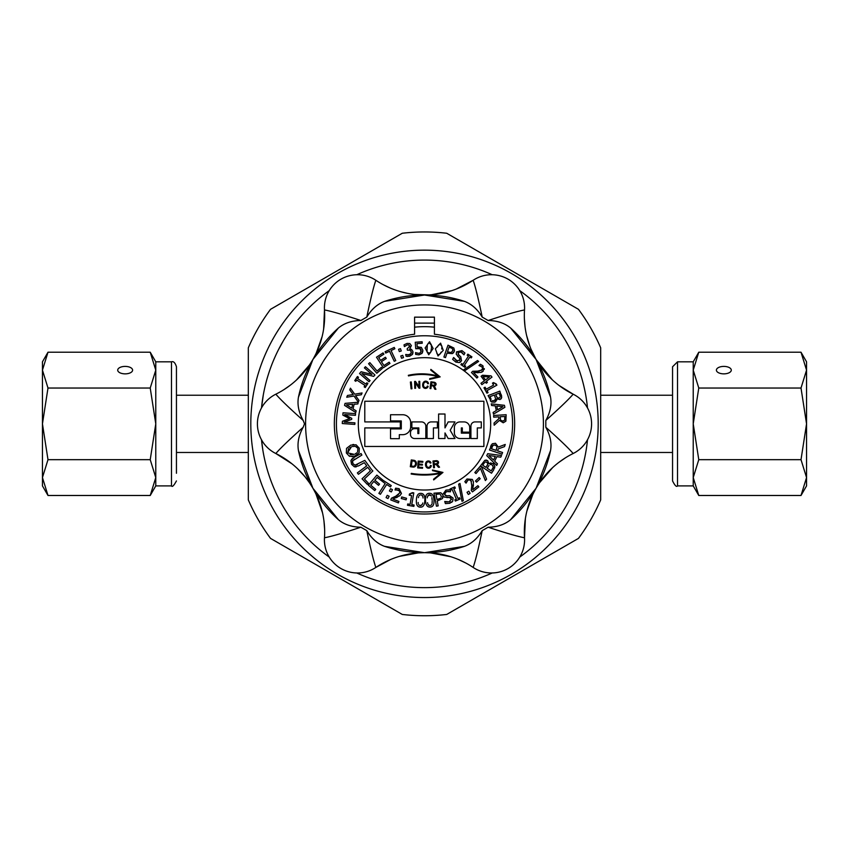 <?xml version="1.0" encoding="UTF-8"?>
<svg xmlns="http://www.w3.org/2000/svg" width="849" height="849" viewBox="0 0 849 849"><rect width="100%" height="100%" fill="white"/><g stroke="black" fill="none" stroke-linecap="round" stroke-linejoin="round"><path stroke-width="1.27" d="M261.853 404.676L262.872 397.417M414.577 323.119L434.423 323.119M434.423 327.173A97.189 97.189 0 0 0 414.577 327.173M434.423 334.241A90.153 90.153 0 0 1 500.868 471.768A90.153 90.153 0 0 1 348.132 471.768A90.153 90.153 0 0 1 414.577 334.241L414.577 317.155L434.423 317.155L434.423 334.241M496.941 446.85L496.187 450.363L491.465 448.792L492.908 445.47M493.449 445.078L495.041 445.046L493.11 445.29L492.017 447.136M495.922 445.46L494.553 444.929M502.024 454.162L489.47 449.981L492.261 443.772L495.487 443.263L498.31 447.094L505.251 444.441L504.539 446.606L498.214 448.919L497.578 450.83L502.576 452.496L502.024 454.162M495.041 445.046L496.569 446.054M490.542 446.754L491.263 444.982M493.534 460.062L488.833 455.499L495.328 456.401L493.534 460.062M501.557 455.51L500.74 457.176L496.888 456.624L494.67 461.166L497.461 463.862L496.686 465.464L486.753 455.637L487.708 453.695L501.557 455.51M480.449 468.372L476.002 473.551L474.824 472.532L480.301 466.165L481.797 467.459L486.594 479.144L485.363 480.566L480.449 468.372M466.059 483.123L464.817 481.691L467.003 478.985L472.352 479.43L473.445 481.935L472.787 489.671L477.913 485.67L478.857 486.88L472.415 491.9L471.259 490.414L471.832 485.946L470.993 480.608L469.455 479.696L467.852 480.269L466.059 483.123L466.472 482.041M468.16 480.056L467.385 480.693M467.852 480.269L466.621 481.754M471.439 481.33L469.327 479.696M471.259 490.414L471.885 484.938M473.434 484.811L473.307 486.084M472.904 488.907L472.787 489.671M463.331 500.623L462.015 501.334L458.64 484.185L459.978 483.463L463.331 500.623M438.169 505.866L436.45 506.195L433.966 493.195L440.79 492.738L442.669 494.638L445.874 490.149L449.885 489.767L450.522 491.773L446.447 491.56L444.483 494.383L446.754 495.816L449.546 495.657L453.069 498.034L452.772 501.069L449.853 503.266L445.407 503.606L444.727 501.504L449.27 501.855L451.403 498.851L449.238 497.418L444.335 497.132L442.913 495.466L442.35 498.66L437.246 501.027L438.169 505.866M442.934 495.551L443.008 496.686M442.87 497.503L442.35 498.66M449.885 497.461L446.776 497.578M451.509 499.594L450.628 497.737M449.004 501.929L450.172 501.483M444.855 501.462L445.736 501.812M446.532 502.003L447.115 502.077M440.61 498.236L436.97 499.552L435.983 494.362L439.304 493.991M438.53 493.948L437.415 494.097M440.217 494.362L441.119 495.816M452.772 501.069L451.721 502.332M446.107 495.784L446.882 495.805M446.754 495.816L449.546 495.657M444.42 493.396L445.354 495.54M448.548 491.348L445.619 491.932M438.148 499.329L439.824 498.83M441.204 496.453L441.172 497.058M429.912 494.797L427.493 496.304L428.819 494.871M429.361 494.776L431.398 496.018L430.719 495.137M431.876 497.641L432.152 500.019L431.886 497.663M432.205 501.048L432.088 503.521M430.21 507.065C427.344 507.288 425.774 505.091 425.508 500.486C425.158 495.816 426.41 493.418 429.265 493.311C432.12 493.11 433.68 495.307 433.945 499.891C434.295 504.561 433.054 506.949 430.21 507.065M427.249 497.854L427.355 496.856M427.79 503.712L427.546 502.682M429.53 505.579L428.023 504.306L428.703 505.219M431.77 504.539L430.645 505.505M432.555 494.776L433.308 496.325M419.088 495.71L420.329 494.882M421.433 494.935L422.76 496.325L422.186 495.37M422.908 496.93L423.046 498.023M422.76 503.001L422.569 503.818M420.255 507.15C417.39 507.033 416.095 504.667 416.381 500.061C416.583 495.381 418.111 493.152 420.966 493.386C423.821 493.524 425.105 495.89 424.829 500.475C424.617 505.144 423.099 507.373 420.255 507.15M418.419 497.652L418.642 496.686M418.26 503.531L418.143 502.481M420.075 505.664L418.642 504.667M420.329 505.686L422.356 504.391L420.881 505.654M401.269 498.501L401.704 496.952L406.522 498.289L406.098 499.838L401.269 498.501M389.426 490.977L390.572 488.716L392.471 489.671L391.325 491.932L389.426 490.977M371.639 469.688L372.849 470.962L364.391 478.995L368.455 483.283L367.32 484.365L362.045 478.804L370.408 470.855L367.766 467.311L358.416 474.294L357.365 472.882L366.715 465.899L364.306 462.673L358.458 465.921L354.32 466.759L351.539 464.265L350.902 460.604L353.821 457.537L361.048 453.536L361.897 455.075L352.611 460.869L352.855 463.543L354.999 465.178L364.837 460.381L371.639 469.688M354.733 465.135L355.476 465.178M356.707 464.827L357.567 464.403M352.367 462.1L353.195 464.074M352.897 460.423L352.367 461.697M354.67 459.076L354.075 459.426M351.507 459.373L353.587 457.664M356.272 466.823L355.073 466.918M356.951 447.264L355.54 446.447L357.546 448.049M357.853 448.718L357.588 451.933L357.853 448.718M356.856 452.804L355.137 453.96M346.35 452.995L346.551 448.368L350.764 445.109L356.102 444.812L359.276 448.176L359.085 452.804L354.861 456.072L349.533 456.359L346.35 452.995M352.537 456.656L351.985 456.709M352.346 446.521L355.009 446.319M348.557 448.58L347.782 452.475L351.412 446.829L349.703 447.646M350.096 454.724L354.213 454.353L347.994 452.942M352.791 444.558L353.662 444.473M500.623 420.064L500.082 416.763L504.805 416.477L504.667 420.032M502.481 421.051L500.963 420.457L502.979 421.051L504.603 420.149L503.393 420.987M493.598 415.49L506.142 414.715L505.877 421.189L503.224 422.781L499.382 420.404L494.192 425.2L494.065 423.035L498.809 418.759L498.692 416.848L493.694 417.156L493.598 415.49M500.178 418.228L500.231 418.78M496.782 406.013L502.979 406.639L497.61 409.802L496.782 406.013M493.492 414.142L493.12 412.423L496.304 410.555L495.285 405.864L491.613 405.504L491.253 403.848L504.433 405.313L504.879 407.329L493.492 414.142M492.473 383.132L493.481 382.581L496.272 384.003L496.898 385.149L486.986 390.625L488.058 392.578L486.933 393.193L483.972 387.823L485.097 387.208L486.201 389.203L493.577 385.138L492.473 383.132M493.481 382.581L494.001 383.387M495.583 384.215L496.272 384.003M482.964 376.531L489.427 376.998L485.49 379.928L482.964 376.531M481.086 376.277L482.508 375.226L491.062 375.863L491.985 377.105L486.456 381.222L487.347 382.432L486.265 383.239L485.373 382.039L481.903 384.618L480.937 383.313L484.408 380.734L481.086 376.277M464.859 370.642L463.745 369.75L477.531 360.496L478.656 361.409L464.859 370.642M456.55 351.879L461.952 350.595L464.912 353.014L464 354.797L461.389 351.932L458.184 352.515L458.757 355.009L460.752 356.76L461.538 360.719L459.309 362.587L455.871 362.109L452.634 359.371L453.589 357.503L456.422 360.772L459.871 360.167L459.362 357.747L456.242 354.277L456.55 351.879M459.765 358.214L457.59 356.209M459.585 360.592L460.041 358.734M453.695 357.556L457.346 361.143M460.816 361.695L459.861 362.374M458.152 354.266L460.752 356.76M458.842 351.794L457.972 353.067M463.894 354.744L460.583 351.624M450.893 352.515L447.476 351.815L449.121 347.082L452.135 348.43M452.538 348.939L452.75 350.35M445.481 357.599L443.9 357.047L448.007 345.172L453.854 348.016L454.279 351.348L452.337 353.619L447.009 353.163L445.481 357.599M454.279 351.348L453.674 352.494M453.164 353.057L452.337 353.619M451.339 352.356L452.623 350.828L451.689 352.144M453.854 348.016L454.48 350.573M439.166 344.577L438.222 345.437L439.793 344.45M440.313 344.503L441.873 346.148L440.811 344.662M441.936 346.71L441.745 349.035M441.841 348.408L441.904 347.782M441.024 352.186L440.376 353.672L441.024 352.208M438.031 355.975L435.357 348.78L440.589 343.134L443.252 350.34L438.031 355.975M437.585 346.88L437.935 345.957M437.787 354.447L436.842 353.396M439.485 354.511L440.376 353.672L438.816 354.659M428.045 343.527L428.925 343.113M431.345 345.065L429.445 343.092L431.112 344.269M431.207 344.514L431.472 347.39M431.483 346.753L431.462 346.127M431.186 350.658L431.43 348.377L430.751 352.165L428.819 353.375L427.015 351.911L427.28 344.864M428.734 354.765L425.116 347.994L429.53 341.701L433.139 348.472L428.734 354.765M427.058 345.819L427.015 351.911L429.339 353.354M428.278 353.29L428.819 353.375M429.976 353.12L430.751 352.165M409.6 356.262L406.087 356.219L405.716 354.479L409.197 354.861L410.916 353.768L411.192 351.719L410.067 350.085L407.424 350.191L407.138 348.833L409.738 346.116L408.815 344.917L407.233 344.864L404.389 346.594L404.018 344.853L407.064 343.41L409.802 343.548L411.383 345.585L409.717 348.939L411.542 349.385L412.89 351.475L412.391 354.479L409.6 356.262M407.966 356.431L406.671 356.336M412.89 351.475L412.985 352.537M412.879 353.29L412.391 354.479M409.717 348.939L411.542 349.385M409.791 346.87L408.815 344.917L407.233 344.864L404.485 346.572M407.923 354.946L410.916 353.768L411.192 351.719L409.95 350.043M411.277 352.643L410.874 350.839M410.194 354.479L411.245 352.855M401.566 358.267L400.802 355.986L402.713 355.349L403.477 357.62L401.566 358.267M380.596 360.422L385.425 357.249L386.242 358.501L381.413 361.663L383.971 365.569L389.15 362.173L389.967 363.414L383.387 367.734L376.489 357.217L383.069 352.897L383.886 354.15L378.707 357.546L380.596 360.422M369.039 381.763L359.541 373.528L361.09 371.735L371.936 374.43L364.412 367.904L365.431 366.726L374.929 374.961L373.709 376.383L361.865 373.486L370.058 380.585L369.039 381.763M354.012 396.027L346.732 397.236L347.464 395.464L353.152 394.562L349.756 389.871L350.435 388.195L354.68 394.18L362.067 392.96L361.345 394.732L355.551 395.666L359.01 400.441L358.32 402.118L354.012 396.027M351.73 408.114L346.445 404.824L352.664 404.347L351.73 408.114M358.257 402.256L357.843 403.965L354.15 404.241L353.014 408.9L356.156 410.842L355.752 412.487L344.545 405.376L345.044 403.371L358.257 402.256M354.924 422.855L354.818 424.415L342.274 423.534L342.434 421.263L349.629 418.621L342.858 415.108L343.017 412.784L355.561 413.654L355.444 415.32L344.641 414.577L351.762 418.355L351.688 419.374L344.121 422.102L354.924 422.855M355.795 381.318L354.733 380.607L357.418 376.542L358.49 377.253L357.609 378.59L365.951 384.109L366.832 382.772L367.904 383.483L365.219 387.547L364.147 386.836L365.028 385.499L356.686 379.981L355.795 381.318M368.583 363.722L369.856 362.64L377.094 371.024L381.35 367.352L382.315 368.487L376.807 373.242L368.583 363.722M385.085 351.719L394.233 347.421L394.859 348.769L391.049 350.563L395.751 360.602L394.233 361.303L389.532 351.274L385.711 353.057L385.085 351.719M399.338 351.592L398.574 349.31L400.495 348.674L401.248 350.955L399.338 351.592M415.808 352.717L418.886 353.407L420.648 352.505L421.125 350.414L420.287 348.663L415.734 348.727L415.246 342.264L422.123 341.754L422.24 343.229L416.976 343.622L417.22 346.965L421.316 347.368L422.834 350.297L421.953 353.407L418.971 354.861L415.639 354.394L415.501 352.622L418.886 353.407L420.648 352.505L421.062 349.926M421.104 351.38L419.809 348.398M415.628 352.611L417.029 353.173M422.834 350.297L422.77 351.571M422.515 352.462L421.953 353.407M417.22 346.965L418.355 346.806L417.22 346.965M418.684 348.217L417.634 348.292M416.817 348.451L415.734 348.727M467.141 355.222L467.852 354.15L471.917 356.845L471.206 357.917L469.868 357.026L464.339 365.367L465.666 366.248L464.955 367.32L460.901 364.624L461.612 363.552L462.938 364.444L468.478 356.102L467.141 355.222M481.107 370.578L482.657 368.402L481.935 366.938L478.995 365.494L480.279 364.242L483.07 366.015L483.219 371.109L480.969 372.403L473.604 372.615L477.923 377.02L476.883 378.049L471.46 372.509L472.734 371.257L477.021 371.31L481.956 369.952L482.657 368.402L481.935 366.938L479.059 365.558L480.163 365.845M482.232 369.644L482.614 368.137M482.593 368.933L481.956 369.952L482.657 368.402L481.956 369.952L482.657 368.402L482.179 367.214M472.734 371.257L479.367 371.109M478.263 372.7L477.127 372.722M474.506 372.658L473.604 372.615M483.219 371.109L482.359 371.798M481.786 372.106L480.969 372.403M484.333 368.625L484.238 369.464M480.279 364.242L481.086 364.603M481.956 365.112L483.07 366.015M496.336 396.281L497.408 397.926L495.667 394.509L499.095 393.204L500.04 395.751M500.178 396.939L499.17 398.011L500.178 396.939M491.083 399.274L490.011 396.653L494.362 394.997L495.519 398.584M495.392 399.444L494.044 400.59L495.063 399.985M499.838 391.134L501.717 397.512L500.008 399.561L496.814 398.881L494.723 402.193L491.603 401.991L488.09 395.602L499.838 391.134M491.603 401.991L490.329 400.845M499.17 398.011L497.408 397.926L498.756 398.149M490.499 397.916L490.955 399.03M493.566 400.739L492.452 400.632M496.814 398.881L496.665 400.325M495.933 401.471L494.723 402.193M501.717 397.512L501.059 398.913M501.027 394.244L501.663 396.165M373.857 481.425L370.716 485.204L375.725 489.374L374.717 490.573L368.36 485.278L376.839 475.111L383.09 480.332L391.251 485.564L390.402 486.88L386.666 484.482L380.373 494.309L378.887 493.354L385.191 483.537L377.189 477.446L374.865 480.226L379.535 484.121L378.527 485.32L373.857 481.425M386.093 497.588L387.24 495.328L389.129 496.283L387.993 498.543L386.093 497.588M395.04 489.969L395.634 488.175L399.072 488.663L401.45 493.471L399.847 495.699L392.885 499.106L398.945 501.451L398.393 502.884L390.784 499.944L391.453 498.193L395.592 496.368L399.73 492.919L399.72 491.125L398.404 490.043L395.04 489.969L396.175 489.767M399.624 493.163L399.72 491.125L396.504 489.756M399.847 491.433L399.412 490.701M399.72 491.125L398.404 490.043L399.72 491.125M391.453 498.193L397.014 495.614M397.873 495.084L398.468 494.638M397.385 497.174L396.228 497.716M393.596 498.819L392.885 499.106M409.229 495.2L409.43 494.012L412.434 492.653L413.792 492.887L411.765 504.646L414.089 505.038L413.856 506.375L407.488 505.272L407.722 503.945L410.088 504.348L411.595 495.614L409.229 495.2M409.43 494.012L410.407 494.118M412.073 493.502L412.434 492.653M450.617 490.191L450.076 488.95L454.777 486.901L455.319 488.133L453.78 488.812L457.982 498.469L459.532 497.79L460.073 499.032L455.372 501.08L454.831 499.838L456.369 499.17L452.167 489.512L450.617 490.191M468.372 494.468L467.003 492.335L468.797 491.189L470.155 493.322L468.372 494.468M476.576 482.158L475.472 481.001L479.101 477.541L480.205 478.709L476.576 482.158M487.772 464.17L485.946 467.385L482.72 465.241L484.439 462.726M484.27 462.96L483.643 463.841M487.167 462.514L487.804 463.787L486.785 462.227L485.267 462.026L486.477 462.058M486.785 462.227L485.501 461.941M493.173 467.438L491.242 470.908L487.167 468.202L489.003 465.517M488.801 465.783L488.271 466.536M490.329 464.594L491.306 464.615M480.492 465.878L484.8 460.36L487.602 460.572L488.982 463.713L493.099 463.469L494.829 466.271L493.619 470.038L491.518 473.201L480.492 465.878M494.829 466.271L494.627 468.064M487.05 465.719L487.57 464.849M492.027 469.72L492.484 468.998M492.144 465.04L493.227 466.908L492.558 465.358M488.982 463.713L490.945 462.843M484.8 460.36L486.35 460.052M512.584 423.853A88.084 88.084 0 0 0 380.458 347.57A88.084 88.084 0 0 0 380.458 500.146A88.084 88.084 0 0 0 512.584 423.853M490.669 423.853A66.169 66.169 0 0 1 391.41 481.16A66.169 66.169 0 0 1 391.41 366.545A66.169 66.169 0 0 1 490.669 423.853M410.672 426.729L410.672 422.696A7.959 7.959 0 0 0 402.713 414.737L390.529 414.737L390.529 420.934L401.29 420.934L401.29 428.894L390.529 428.894L390.529 438.678L399.306 438.678L399.306 434.688L402.713 434.688A7.959 7.959 0 0 0 410.672 426.729M444.993 414.015L438.604 414.015L438.604 438.53L444.993 438.53L444.993 432.937L448.176 438.53L454.968 438.53L450.172 430.252L454.968 421.911L448.176 421.911L444.993 427.917L444.993 414.015M411.871 427.917L418.833 427.917L418.833 433.542L417.857 433.542L417.857 428.66L414.599 428.66A4.139 4.139 0 0 0 410.47 432.799L410.47 434.391A4.139 4.139 0 0 0 414.599 438.53L425.837 438.53L425.837 426.294A4.394 4.394 0 0 0 421.444 421.911L411.871 421.911L411.871 427.917M461.347 433.139L461.347 427.917L462.323 427.917L462.323 432.162L469.73 432.162L469.73 427.641A5.731 5.731 0 0 0 464 421.911L460.094 421.911A5.731 5.731 0 0 0 454.364 427.641L454.364 432.799A5.731 5.731 0 0 0 460.094 438.53L469.73 438.53L469.73 433.139L461.347 433.139M470.919 438.53L477.308 438.53L477.308 427.917L481.298 427.917L481.298 421.911L475.058 421.911A4.139 4.139 0 0 0 470.919 426.049L470.919 438.53M427.036 438.53L433.414 438.53L433.414 427.917L437.405 427.917L437.405 421.911L431.175 421.911A4.139 4.139 0 0 0 427.036 426.049L427.036 438.53M364.794 446.457L364.794 427.917L400.314 427.917L400.314 421.911L364.794 421.911L364.794 401.248L483.888 401.248L483.888 446.457L364.794 446.457M433.956 382.973L431.706 382.655L431.398 384.894L433.648 385.202A1.125 1.125 0 0 0 434.921 384.236A1.125 1.125 0 0 0 433.956 382.973M434.921 387.165L435.919 389.32L434.815 389.171L433.637 386.709A1.602 1.602 0 0 0 432.534 385.828L431.292 385.658L430.878 388.63L430.008 388.513L430.942 381.795L434.062 382.22A2.271 1.847 -172.2 0 1 433.818 385.902A2.6 2.6 0 0 1 434.921 387.165M419.735 381.339L419.894 388.173L419.013 388.195L415.469 382.899L415.596 388.269L414.768 388.29L414.609 381.445L415.501 381.424L419.035 386.709L418.907 381.35L419.735 381.339M436.195 461.442L433.924 461.654L434.136 463.894L436.397 463.692A1.348 1.125 174.7 0 0 436.195 461.442M434.2 464.668L434.476 467.65L433.606 467.735L432.99 460.986L436.121 460.689A2.271 1.847 174.7 0 1 436.726 464.329A2.6 2.6 0 0 1 438.084 465.316L439.549 467.183L438.434 467.29L436.726 465.167A1.602 1.602 0 0 0 435.463 464.562L434.2 464.668M422.367 465.093L418.769 464.827L418.599 467.152L422.59 467.449L422.526 468.255L417.687 467.895L418.186 461.071L422.876 461.421L422.813 462.227L418.982 461.941L418.833 464.032L422.42 464.297L422.367 465.093M433.595 479.186L440.811 473.36A81.164 81.164 0 0 1 411.139 473.997L411.319 473.392A80.538 80.538 0 0 0 441.162 472.649L432.555 470.643L432.47 469.975L442.966 472.426L433.69 479.918L433.595 479.186M430.178 463.14A1.9 1.9 0 0 0 426.569 463.172A4.043 4.043 0 0 0 426.803 466.26A1.9 1.9 0 0 0 430.422 465.464L431.292 465.613A2.77 2.77 0 0 1 426.028 466.653A4.903 4.903 0 0 1 425.742 462.907A2.77 2.77 0 0 1 431.005 462.854L430.178 463.14M438.095 376.033L430.772 370.122L430.868 369.389L440.153 376.882L429.658 379.333L429.732 378.665L438.158 376.701A61.34 61.34 0 0 0 408.496 375.916L408.327 375.311A61.966 61.966 0 0 1 438.095 376.033M423.64 386.04A1.9 1.9 0 0 0 427.355 386.04L428.161 386.369A2.77 2.77 0 0 1 422.802 386.263A4.903 4.903 0 0 1 423.322 382.538A2.77 2.77 0 0 1 428.469 383.61L427.609 383.706A1.9 1.9 0 0 0 424.065 382.984A4.043 4.043 0 0 0 423.64 386.04M411.33 466.037L413.092 466.292A2.611 2.069 98.3 0 0 415.522 464A2.611 2.069 98.3 0 0 413.834 461.113L412.062 460.869L411.33 466.037M414.015 460.317A3.428 2.897 98.2 0 1 416.403 464.127A3.428 2.897 98.2 0 1 413.038 467.099L410.311 466.706L411.287 459.935L414.015 460.317M410.385 382.039L411.277 381.954L411.945 388.757L411.086 388.831L410.385 382.039M525.372 518.622L524.512 537.767A87.68 87.68 0 0 1 536.08 488.271L510.61 519.684A128.836 128.836 0 0 0 550.555 450.511L536.08 488.271A87.68 87.68 0 0 1 573.16 453.515A33.09 33.09 0 0 0 573.16 394.191C569 399.104 559.894 407.86 545.822 420.446L545.822 427.27C550.269 435.272 551.839 443.019 550.555 450.511M510.61 328.022L536.08 359.435L550.555 397.194A128.836 128.836 0 0 0 510.61 328.022C504.731 323.151 497.238 320.635 488.122 320.498C506.046 314.597 518.177 311.084 524.512 309.949A33.09 33.09 0 0 0 473.137 280.287C475.323 286.346 478.348 298.604 482.2 317.08L488.122 320.498M384.565 301.363L424.5 295.017L464.435 301.363A128.836 128.836 0 0 0 384.565 301.363C377.402 304.016 371.48 309.259 366.8 317.08C370.652 298.604 373.677 286.336 375.863 280.287A33.09 33.09 0 0 0 324.488 309.949C330.813 311.084 342.954 314.597 360.878 320.498L366.8 317.08M298.445 397.194L312.92 359.435L338.39 328.022A128.836 128.836 0 0 0 298.445 397.194C297.161 404.686 298.731 412.434 303.178 420.446C289.106 407.86 280 399.104 275.84 394.191A33.09 33.09 0 0 0 275.84 453.515C280 448.601 289.106 439.846 303.178 427.27L304.504 423.853L303.178 420.446M292.003 463.841L275.84 453.515A87.68 87.68 0 0 1 312.92 488.271L298.445 450.511A128.836 128.836 0 0 0 338.39 519.684L312.92 488.271A87.68 87.68 0 0 1 324.488 537.767A33.09 33.09 0 0 0 375.863 567.419C373.677 561.369 370.652 549.112 366.8 530.625L360.878 527.218C351.762 527.07 344.269 524.555 338.39 519.684M390.604 559.512L375.863 567.419A87.68 87.68 0 0 1 424.5 552.688L384.565 546.342A128.836 128.836 0 0 0 464.435 546.342L424.5 552.688A87.68 87.68 0 0 1 473.137 567.419A33.09 33.09 0 0 0 524.512 537.767C518.187 536.621 506.046 533.108 488.122 527.218L482.2 530.625C477.52 538.457 471.598 543.689 464.435 546.342M298.445 450.511C297.171 442.987 298.742 435.24 303.178 427.27M384.565 546.342C377.402 543.689 371.48 538.457 366.8 530.625M510.61 519.684C504.731 524.565 497.227 527.07 488.122 527.218M550.555 397.194C551.829 404.718 550.258 412.465 545.822 420.446M464.435 301.363C471.598 304.016 477.52 309.259 482.2 317.08M338.39 328.022C344.269 323.151 351.773 320.635 360.878 320.498M360.878 527.218C342.954 533.108 330.813 536.621 324.488 537.767M323.628 329.094L324.488 309.949A87.68 87.68 0 0 1 275.84 394.191M482.2 530.625C478.348 549.112 475.323 561.369 473.137 567.419M456.168 289.095L473.137 280.287A87.68 87.68 0 0 1 375.863 280.287M545.822 427.27C559.894 439.846 569 448.601 573.16 453.515M558.886 385.35L573.16 394.191A87.68 87.68 0 0 1 524.512 309.949M382.92 284.532L390.073 287.97M400.314 291.61L407.393 293.329M414.673 294.465L429.095 294.9M431.483 294.741L451.806 290.655M283.555 389.893L290.178 385.297M296.386 380.097L309.397 365.049M310.596 363.245L312.273 360.538M313.419 358.565L315.075 355.466M316.242 353.099L322.1 336.65M324.615 529.192L323.957 520.957M322.535 512.881L315.998 494.107M315.075 492.24L313.557 489.395M312.443 487.453L310.532 484.365M309.057 482.179L305.237 477.064M304.982 476.756L297.521 468.68M465.56 562.908L458.205 559.427M450.798 556.732L430.698 552.911M429.456 552.837L425.391 552.699M423.874 552.699L419.279 552.848M418.111 552.922L399.285 556.403M565.445 457.823L558.822 462.408M552.614 467.619L539.603 482.657M538.404 484.461L536.727 487.167M535.581 489.141L533.925 492.24M532.758 494.606L526.9 511.056M524.385 318.715L525.022 326.578M526.635 335.557L529.914 346.392M531.028 349.215L536.037 359.371M536.144 359.552L552.317 379.811M331.938 573.85L340.82 578.976M516.999 273.824L508.116 268.698M424.5 250.158A173.695 173.695 0 0 0 250.805 423.853A173.695 173.695 0 0 0 424.5 597.547A173.695 173.695 0 0 0 598.195 423.853A173.695 173.695 0 0 0 424.5 250.158M578.456 309.312L446.723 233.252A191.895 191.895 0 0 0 402.277 233.252L270.544 309.312A191.895 191.895 0 0 0 248.322 347.803L248.322 499.912A191.895 191.895 0 0 0 270.544 538.404L402.277 614.453A191.895 191.895 0 0 0 446.723 614.453L578.456 538.404A191.895 191.895 0 0 0 600.678 499.912L600.678 347.803A191.895 191.895 0 0 0 578.456 309.312M125.164 373.857A7.439 3.725 180 0 1 117.714 370.132A7.439 3.725 180 0 1 125.164 366.407A7.439 3.725 180 0 1 132.603 370.132A7.439 3.725 180 0 1 125.164 373.857M47.99 352.218L42.45 370.132L42.45 361.823L47.99 352.218L150.231 352.218L155.77 370.132L155.77 423.853L150.231 388.035L155.77 370.132L155.77 361.823L150.231 352.218M47.99 388.035L42.45 423.853L42.45 370.132L47.99 388.035L150.231 388.035M47.99 495.487L42.45 485.893L42.45 477.573L47.99 495.487L150.231 495.487L155.77 477.573L150.231 459.67L155.77 423.853L155.77 485.893L150.231 495.487M47.99 459.67L42.45 477.573L42.45 423.853L47.99 459.67L150.231 459.67M176.443 473.275L176.443 366.779C175.149 362.714 173.493 361.058 171.477 361.823L171.477 485.893C172.198 487.326 173.854 485.67 176.443 480.927M723.836 366.407A7.439 3.725 180 0 1 731.286 370.132A7.439 3.725 180 0 1 723.836 373.857A7.439 3.725 180 0 1 716.397 370.132A7.439 3.725 180 0 1 723.836 366.407M801.01 388.035L806.55 370.132L806.55 423.853L801.01 388.035L698.769 388.035L693.23 423.853L693.23 370.132L698.769 388.035M806.55 477.573L801.01 459.67L806.55 423.853L806.55 485.893L801.01 495.487L806.55 477.573M801.01 352.218L806.55 361.823L806.55 370.132L801.01 352.218L698.769 352.218L693.23 370.132L693.23 361.823L698.769 352.218M698.769 459.67L693.23 477.573L693.23 423.853L698.769 459.67L801.01 459.67M677.523 485.893C676.557 487.273 674.902 485.617 672.557 480.927L672.557 366.779L677.523 361.823L677.523 485.893L693.23 485.893L693.23 477.573L698.769 495.487L801.01 495.487M672.557 480.927L672.557 473.275M585.746 452.475L586.128 450.288M585.746 395.231L586.128 397.417M262.872 450.288L261.503 439.782L262.872 450.288M263.254 395.231L261.503 407.923A163.772 163.772 0 0 1 329.21 290.655M278.663 349.342L283.439 340.651M567.503 344.036L568.639 346.105M424.5 304.94A118.913 118.913 0 0 0 305.587 423.853A118.913 118.913 0 0 0 424.5 542.766A118.913 118.913 0 0 0 543.413 423.853A118.913 118.913 0 0 0 424.5 304.94M356.792 274.736A163.772 163.772 0 0 1 492.208 274.736M519.79 290.655A163.772 163.772 0 0 1 587.497 407.934M587.497 439.782A163.772 163.772 0 0 1 519.79 557.05M492.208 572.979A163.772 163.772 0 0 1 356.792 572.979M329.21 557.05A163.772 163.772 0 0 1 261.503 439.782M171.477 361.823L155.77 361.823M171.477 485.893L155.77 485.893M693.23 485.893L698.769 495.487M677.523 361.823L693.23 361.823M248.322 395.231L176.443 395.231M248.322 452.475L176.443 452.475M600.678 452.475L672.557 452.475M600.678 395.231L672.557 395.231"/></g></svg>

